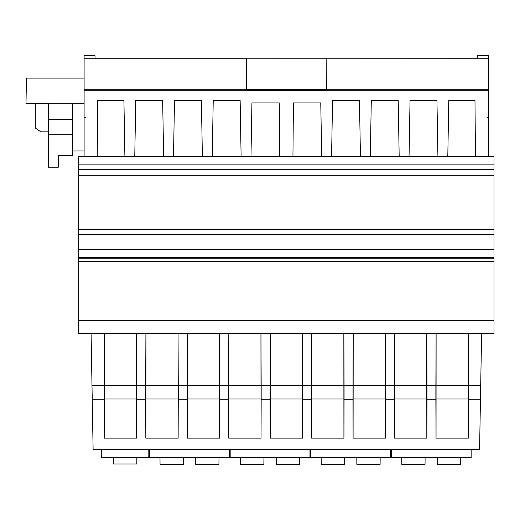 <?xml version="1.0" encoding="UTF-8"?>
<svg xmlns="http://www.w3.org/2000/svg" width="520" height="520" viewBox="0 0 520 520"><rect width="100%" height="100%" fill="white"/><g stroke="black" fill="none" stroke-linecap="round" stroke-linejoin="round"><path stroke-width="0.78" d="M35.295 103.675L35.295 128.005L40.833 131.879L48.47 131.879M95.004 55.64L95.056 58.734L95.004 55.64L84.11 55.64L84.11 156.364L84.11 150.943L72.488 150.943L72.41 155.591L58.545 155.591L58.337 167.213L48.47 167.213L48.47 134.284L72.488 134.284M72.488 150.943L72.488 103.291L48.47 103.291L48.47 134.284M488.579 103.291L488.579 155.591M84.11 78.111L26.448 78.111L26 103.675L48.47 103.675M72.488 103.291L84.11 103.291M48.47 119.561L72.488 119.561M471.146 449.637L471.146 457.776L391.339 457.776L391.339 449.637M401.739 457.776L401.798 464.36L425.041 464.36L425.1 457.776M437.385 457.776L437.444 464.36L460.688 464.36L460.746 457.776M390.566 449.637L390.566 457.776L310.758 457.776L310.758 449.637M321.159 457.776L321.217 464.36L344.461 464.36L344.519 457.776M356.804 457.776L356.856 464.36L380.107 464.36L380.159 457.776M309.978 449.637L309.978 457.776L230.172 457.776L230.172 449.637M240.578 457.776L240.636 464.36L263.881 464.36L263.939 457.776M276.218 457.776L276.276 464.36L299.52 464.36L299.579 457.776M229.398 449.637L229.398 457.776L149.591 457.776L149.591 449.637M159.991 457.776L160.049 464.36L183.294 464.36L183.352 457.776M195.637 457.776L195.696 464.36L218.94 464.36L218.998 457.776M101.549 449.637L101.549 457.776L148.811 457.776L148.811 449.637M136.858 457.776L136.799 463.976L113.555 463.976L113.503 457.776M228.852 333.418L228.735 438.146L228.612 399.23L219.719 399.23L219.596 438.146L187.278 438.146L187.155 399.23L178.263 399.23L178.139 438.146L145.828 438.146L145.704 399.23L136.812 399.23L136.689 438.146L104.37 438.146L104.247 399.23L92.235 399.23L93.112 449.637L479.576 449.637L481.604 333.418M480.695 385.326L468.435 385.326L468.442 399.23L480.454 399.23M468.442 399.23L468.319 438.146L436 438.146L435.877 399.23L426.985 399.23L426.862 438.146L394.55 438.146L394.426 399.23L385.535 399.23L385.411 438.146L353.093 438.146L352.969 399.23L344.078 399.23L343.954 438.146L311.642 438.146L311.519 399.23L302.627 399.23L302.503 438.146L270.186 438.146L270.062 399.23L261.17 399.23L261.047 438.146L228.735 438.146M145.828 438.146L178.139 438.146M78.689 320.69L494 320.69L494 333.418L78.689 333.418L78.689 257.471L494 257.471L494 234.358L78.689 234.358L78.689 249.184L494 249.184M78.689 249.184L78.689 257.471M494 169.663L78.689 169.663L78.689 156.364L494 156.364L494 229.249L78.689 229.249L78.689 234.358M78.689 229.249L78.689 169.663M91.085 333.418L92.235 399.23M494 320.69L494 261.281L78.689 261.281M78.689 320.327L494 320.327M494 229.249L494 234.358M494 261.281L494 257.471M353.21 333.418L353.093 438.146M353.178 333.418L352.969 399.23M468.435 385.326L468.234 333.418M136.812 399.23L136.805 385.326L145.704 385.326L145.704 399.23M136.805 385.326L136.604 333.418M145.906 333.418L145.704 385.326M426.985 399.23L426.985 385.326L435.884 385.326L435.877 399.23M270.27 333.418L270.062 399.23M261.17 399.23L261.17 385.326L270.069 385.326M261.17 385.326L260.969 333.418M385.535 399.23L385.528 385.326L394.426 385.326L394.426 399.23M91.995 385.326L104.253 385.326L104.455 333.418M344.078 399.23L344.078 385.326L352.976 385.326M219.719 399.23L219.713 385.326L228.612 385.326L228.612 399.23M219.713 385.326L219.511 333.418M228.813 333.418L228.612 385.326M302.627 399.23L302.62 385.326L311.519 385.326L311.519 399.23M344.078 385.326L343.876 333.418M187.363 333.418L187.155 399.23M178.263 399.23L178.263 385.326L187.161 385.326M178.263 385.326L178.061 333.418M394.628 333.418L394.426 385.326M385.528 385.326L385.326 333.418M436.085 333.418L435.884 385.326M426.985 385.326L426.784 333.418M302.62 385.326L302.419 333.418M311.721 333.418L311.519 385.326M104.247 399.23L104.253 385.326M394.667 333.418L394.55 438.146M385.411 438.146L385.288 333.418M468.319 438.146L436 438.146M302.503 438.146L270.186 438.146M261.047 438.146L260.93 333.418M311.76 333.418L311.642 438.146M343.954 438.146L311.682 438.1M187.401 333.418L187.278 438.146M219.596 438.146L219.479 333.418M426.862 438.146L394.589 438.1M436.118 333.418L436.046 438.1M426.822 438.1L426.745 333.418M136.689 438.146L104.416 438.1L104.494 333.418M302.458 438.1L302.38 333.418M261.007 438.1L228.774 438.1M136.643 438.1L136.572 333.418M343.915 438.1L343.837 333.418M178.1 438.1L178.022 333.418M145.945 333.418L145.867 438.1M270.303 333.418L270.231 438.1M219.55 438.1L187.323 438.1M385.365 438.1L353.138 438.1M468.273 438.1L468.195 333.418M302.588 398.996L270.101 398.996M302.582 385.326L270.108 385.326M261.131 398.996L228.65 398.996M261.125 385.326L228.657 385.326M344.032 385.326L311.565 385.326M344.038 398.996L311.558 398.996M468.397 398.996L435.916 398.996M468.397 385.326L435.923 385.326M426.94 385.326L394.472 385.326M426.946 398.996L394.466 398.996M385.489 385.326L353.015 385.326M385.489 398.996L353.009 398.996M219.681 398.996L187.194 398.996M219.674 385.326L187.2 385.326M178.217 385.326L145.75 385.326M178.224 398.996L145.743 398.996M136.767 385.326L104.292 385.326M136.773 398.996L104.292 398.996M173.511 156.364L174.486 100.581L201.396 100.581L202.371 156.364M250.991 156.364L251.927 102.901L279.272 102.901L279.74 156.364M134.765 156.364L135.74 100.581L162.656 100.581L163.631 156.364M246.552 58.812L488.579 58.734L488.579 55.64L477.685 55.64L477.633 58.734M258.005 90.031L258.005 90.636L258.005 90.031L314.548 90.031L314.548 90.636L326.417 90.636M84.11 58.734L246.552 58.734L246.272 90.714L84.11 90.714M326.404 89.655L246.285 89.655M246.272 90.636L314.548 90.636L314.548 90.031M488.579 58.734L488.579 156.364M487.026 117.624L488.579 117.624M97.221 156.364L97.708 100.581L123.916 100.581L124.891 156.364M326.137 58.734L326.417 90.714L488.579 90.714M447.798 156.364L448.773 100.581L474.981 100.581L475.469 156.364M409.058 156.364L410.033 100.581L436.95 100.581L437.918 156.364M370.318 156.364L371.293 100.581L398.203 100.581L399.178 156.364M331.578 156.364L332.547 100.581L359.463 100.581L360.438 156.364M321.698 156.364L320.762 102.901L293.417 102.901L292.949 156.364M241.111 156.364L240.143 100.581L213.226 100.581L212.251 156.364M326.404 89.733L488.579 89.733M84.11 89.733L246.279 89.733M85.663 117.624L84.11 117.624M78.689 164.112L494 164.112M78.689 249.737L494 249.737M494 258.245L78.689 258.245M494 175.305L78.689 175.305"/></g></svg>
